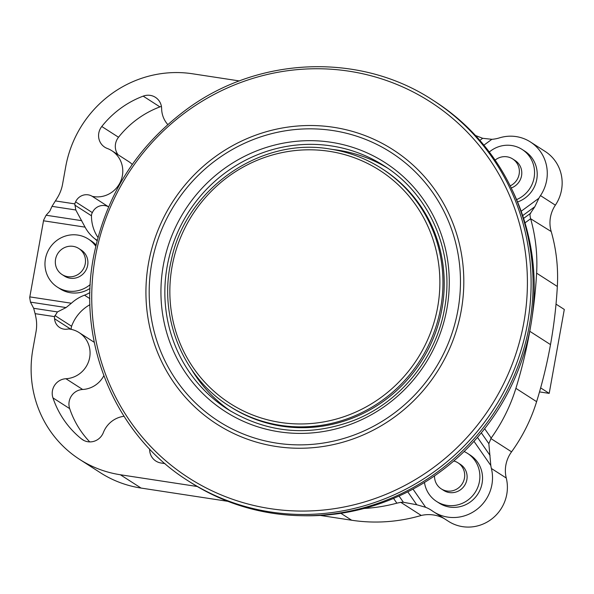<?xml version="1.0" encoding="UTF-8"?>
<svg xmlns="http://www.w3.org/2000/svg" width="594" height="594" viewBox="0 0 594 594"><rect width="100%" height="100%" fill="white"/><g stroke="black" fill="none" stroke-linecap="round" stroke-linejoin="round"><path stroke-width="0.89" d="M90.236 284.548A28.579 27.562 122.7 0 1 67.798 291.038A28.579 27.562 122.7 0 1 57.38 287.11A28.579 27.562 122.7 0 1 47 253.319A28.579 27.562 122.7 0 1 77.859 235.083A28.579 27.562 122.7 0 1 88.276 239.011A28.579 27.562 122.7 0 1 95.745 246.206M90.043 288.38A28.579 27.562 122.7 0 1 70.448 292.738A28.579 27.562 122.7 0 1 60.039 288.81L57.38 287.11M67.686 276.663A15.481 14.924 122.7 0 1 62.043 274.532A15.481 14.924 122.7 0 1 56.423 256.229A15.481 14.924 122.7 0 1 73.136 246.354A15.481 14.924 122.7 0 1 78.779 248.485A15.481 14.924 122.7 0 1 84.4 266.78A15.481 14.924 122.7 0 1 67.686 276.663M78.779 248.485L81.192 250.037A15.481 14.924 122.7 0 1 86.813 268.332A15.481 14.924 122.7 0 1 70.099 278.215A15.481 14.924 122.7 0 1 64.456 276.084L62.043 274.532M489.308 152.012A28.579 27.562 122.7 0 1 511.738 145.537A28.579 27.562 122.7 0 1 522.148 149.465A28.579 27.562 122.7 0 1 534.385 175.757A28.579 27.562 122.7 0 1 516.587 199.614M495.114 160.105A15.481 14.924 122.7 0 1 507.016 156.809A15.481 14.924 122.7 0 1 512.652 158.932A15.481 14.924 122.7 0 1 519.312 172.876A15.481 14.924 122.7 0 1 510.187 185.855M464.114 451.514A28.579 27.562 122.7 0 1 467.471 453.348A28.579 27.562 122.7 0 1 477.851 487.132A28.579 27.562 122.7 0 1 446.992 505.368A28.579 27.562 122.7 0 1 436.575 501.44A28.579 27.562 122.7 0 1 424.465 482.462M467.471 453.348L470.129 455.049A28.579 27.562 122.7 0 1 480.509 488.84A28.579 27.562 122.7 0 1 449.651 507.076A28.579 27.562 122.7 0 1 439.233 503.148L436.575 501.44M453.786 460.981A15.481 14.924 122.7 0 1 457.981 462.815A15.481 14.924 122.7 0 1 463.602 481.118A15.481 14.924 122.7 0 1 446.881 490.993A15.481 14.924 122.7 0 1 441.245 488.862A15.481 14.924 122.7 0 1 434.526 475.883M457.981 462.815L460.395 464.367A15.481 14.924 122.7 0 1 466.015 482.67A15.481 14.924 122.7 0 1 449.302 492.545A15.481 14.924 122.7 0 1 443.659 490.414L441.245 488.862M512.652 158.932L515.072 160.484A15.481 14.924 122.7 0 1 521.643 175.171A15.481 14.924 122.7 0 1 511.226 187.971M522.148 149.465L524.806 151.173A28.579 27.562 122.7 0 1 536.931 178.356A28.579 27.562 122.7 0 1 517.574 201.96M88.276 239.011L90.934 240.719A28.579 27.562 122.7 0 1 96.028 244.98M556.021 304.135L564.3 309.452L549.198 393.376L539.515 391.899M549.198 393.376L540.644 387.882M197.253 486.501L120.352 474.755A111.731 107.729 122.7 0 1 79.641 459.4A111.731 107.729 122.7 0 1 32.908 349.034L36.034 331.667A38.016 36.657 -57.3 0 0 35.907 317.419L35.454 315.184A28.557 27.532 -57.3 0 0 35.105 313.654L33.665 308.293L30.465 302.123L29.7 297.497A5.955 1.448 98.7 0 0 29.819 296.889L43.511 220.79A5.955 1.448 98.7 0 0 43.614 220.166L46.102 215.236L49.799 211.182L52.005 206.348L55.391 200.921A28.557 27.532 -57.3 0 0 56.259 199.577L57.47 197.594A38.016 36.657 -57.3 0 0 62.578 184.147L65.704 166.773A111.731 107.729 122.7 0 1 192.501 73.775L239.419 80.947M475.49 135.499L482.677 138.298L491.877 139.308A34.133 32.915 -57.3 0 0 499.034 138.001A38.9 37.511 122.7 0 1 530.383 141.944L545.262 151.507A38.9 37.511 122.7 0 1 555.368 205.16L540.488 195.604A30.97 29.863 -57.3 0 0 538.892 198.24L534.838 206.705L530.249 213.543L523.611 218.406M530.598 326.581A472.015 455.115 122.7 0 1 529.781 331.289A472.015 455.115 122.7 0 1 515.889 388.342A166.624 160.662 122.7 0 1 491.164 438.068L488.84 443.673L490.807 465.503A30.97 29.863 -57.3 0 0 491.387 468.48A38.9 37.511 122.7 0 1 476.44 509.749A38.9 37.511 122.7 0 1 433.575 511.761L448.455 521.317A38.9 37.511 -57.3 0 0 491.32 519.312A38.9 37.511 -57.3 0 0 506.266 478.036A30.97 29.863 -57.3 0 1 511.568 451.826A166.624 160.662 -57.3 0 0 536.612 401.663A472.015 455.115 -57.3 0 0 550.504 344.602A472.015 455.115 122.7 0 0 557.335 286.471A166.624 160.662 122.7 0 0 551.21 231.541A30.97 29.863 122.7 0 1 555.368 205.16M444.245 518.614A34.133 32.915 -57.3 0 0 421.25 515.458L400.794 502.324L396.874 503.17A166.543 160.58 122.7 0 1 364.077 508.471M320.315 515.444L351.67 520.233A166.543 160.58 -57.3 0 0 421.25 515.458M227.881 501.329L141.075 488.068L120.352 474.755M79.641 459.4L100.364 472.713A111.731 107.729 -57.3 0 0 141.075 488.068M551.21 231.541L530.628 218.748A166.624 160.662 122.7 0 1 536.612 273.158A472.015 455.115 122.7 0 1 531.994 317.901M530.702 213.365C529.803 213.387 529.781 215.177 530.635 218.741L524.992 222.876M530.383 141.944A38.9 37.511 122.7 0 1 540.488 195.604M55.391 200.921L74.844 203.891A5.985 5.769 122.7 0 1 75.609 201.871A11.791 11.368 122.7 0 1 92.248 196.339A25.208 24.309 -57.3 0 0 120.686 181.281A25.208 24.309 -57.3 0 0 111.843 150.735A25.208 24.309 -57.3 0 0 107.343 148.485A14.301 13.788 122.7 0 1 104.774 147.208A14.301 13.788 122.7 0 1 101.782 126.5A93.889 90.533 122.7 0 1 143.184 96.139A14.301 13.788 122.7 0 1 155.428 97.334A14.301 13.788 122.7 0 1 161.635 108.657A25.2 24.295 -57.3 0 0 167.768 124.517M433.575 511.761A38.9 37.511 122.7 0 1 431.979 510.677A34.133 32.915 -57.3 0 0 431.14 510.12A34.133 32.915 -57.3 0 0 425.66 507.306L416.743 504.744L403.385 502.272L400.794 502.324M165.006 463.61L161.085 463.016A14.293 13.781 122.7 0 1 155.843 461.041A14.293 13.781 122.7 0 1 149.643 449.057M123.998 416.29A25.2 24.295 -57.3 0 0 103.356 432.566A14.301 13.788 122.7 0 1 82.685 439.783A14.301 13.788 122.7 0 1 81.504 438.929A93.889 90.533 122.7 0 1 52.955 397.883A14.301 13.788 122.7 0 1 65.919 378.727A25.208 24.309 -57.3 0 0 89.078 360.031A25.208 24.309 -57.3 0 0 79.121 332.595A25.208 24.309 -57.3 0 0 68.384 328.942A11.791 11.368 122.7 0 1 59.675 327.524A11.791 11.368 122.7 0 1 54.581 318.763A5.985 5.769 122.7 0 1 54.559 316.624L35.105 313.654M74.844 203.891L75.787 209.979L85.076 227.138A39.315 37.905 -57.3 0 0 94.661 238.654A33.309 32.121 122.7 0 1 97.06 240.793M89.909 292.56A33.309 32.121 122.7 0 1 84.489 295.188A39.315 37.905 -57.3 0 0 71.384 303.237L66.075 307.566L57.44 311.924L54.559 316.624M97.951 237.422A39.315 37.905 122.7 0 1 91.476 215.8A5.985 5.769 122.7 0 1 92.352 212.622L75.609 201.871M92.352 212.622A11.791 11.368 122.7 0 1 108.598 206.868L92.248 196.339M111.843 150.735L128.579 161.494A25.208 24.309 122.7 0 1 132.269 164.427M118.035 154.715A14.301 13.788 122.7 0 1 118.525 137.251A93.889 90.533 122.7 0 1 159.92 106.89A14.301 13.788 122.7 0 1 161.42 106.415M89.954 304.685A39.315 37.905 -57.3 0 0 71.599 326.255A5.985 5.769 -57.3 0 0 71.295 329.373M103.824 375.735A25.208 24.309 -57.3 0 1 82.655 389.478A14.301 13.788 -57.3 0 0 69.691 408.635A93.889 90.533 -57.3 0 0 89.746 441.899M71.013 329.321L54.581 318.763M231.029 411.36A144.691 139.516 122.7 0 1 191.357 369.156M432.84 100.156L434.815 101.425A226.277 218.176 122.7 0 1 529.454 324.933A226.277 218.176 122.7 0 1 190.214 482.172L188.239 480.902A226.277 218.176 122.7 0 0 527.479 323.663A226.277 218.176 122.7 0 0 432.84 100.156L432.84 100.156C360.751 52.517 259.363 56.088 187.526 108.709C136.887 146.02 105.539 195.537 93.473 257.247C76.871 343.629 115.83 435.654 188.239 480.902M512.132 189.88A224.428 216.394 122.7 0 1 530.605 326.537A224.428 216.394 122.7 0 1 302.806 515.718M229.121 405.954A141.12 136.071 -57.3 0 0 280.539 425.349A141.12 136.071 -57.3 0 0 432.907 335.313A141.12 136.071 -57.3 0 0 381.667 168.488C365.919 158.427 348.76 151.953 330.19 149.072C260.231 136.613 185.335 189.226 171.191 260.721C158.108 316.149 182.269 376.767 229.121 405.954L230.39 406.771A141.12 136.071 -57.3 0 0 281.816 426.165A141.12 136.071 -57.3 0 0 434.177 336.137A141.12 136.071 -57.3 0 0 382.944 169.312L381.667 168.488A141.12 136.071 -57.3 0 0 330.249 149.094M332.506 149.45A144.691 139.516 122.7 0 1 387.377 167.983M522.69 215.615L534.838 206.705M521.168 211.249L538.892 198.24M479.855 140.362L482.677 138.298M483.91 145.151L491.877 139.308M484.645 428.69L491.164 438.068M399.027 496.005L403.385 502.272M407.759 491.825L416.743 504.744M412.993 489.092L425.66 507.306M396.874 503.17L393.555 498.403M481.311 432.84L488.84 443.673M477.465 437.377L490.072 455.501M473.975 441.305L490.807 465.503M75.787 209.979L52.005 206.348M81.712 220.671L46.102 215.236M71.384 303.237L29.819 296.889M85.076 227.138L43.511 220.79M57.44 311.924L33.665 308.293M66.075 307.566L30.465 302.123M91.476 215.8L74.762 205.064M97.193 240.28L94.661 238.654M118.525 137.251L101.782 126.5M159.92 106.89L143.184 96.139M89.85 298.626L84.489 295.188M71.599 326.255L54.886 315.518M83.947 440.503L81.504 438.929M69.691 408.635L52.955 397.883M82.655 389.478L65.919 378.727M557.335 286.471L536.612 273.158M550.504 344.602L529.781 331.289M536.612 401.663L515.889 388.342M511.568 451.826L490.852 438.513M506.266 478.036L491.387 468.48M351.67 520.233L340.874 513.305M227.769 409.333A144.691 139.516 122.7 0 1 227.688 409.288A144.691 139.516 122.7 0 1 167.174 266.357A144.691 139.516 122.7 0 1 384.103 165.808A144.691 139.516 122.7 0 1 384.177 165.86C430.294 194.713 455.138 253.4 444.535 308.628C436.13 357.744 400.705 401.722 354.759 420.069C310.038 437.125 267.708 433.546 227.769 409.333M446.903 308.694A147.899 142.605 122.7 0 1 279.061 431.793A147.899 142.605 122.7 0 1 163.305 265.377A147.899 142.605 122.7 0 1 331.148 142.278A147.899 142.605 122.7 0 1 446.903 308.694M523.826 322.631A223.478 215.474 122.7 0 1 270.211 508.635A223.478 215.474 122.7 0 1 95.315 257.18A223.478 215.474 122.7 0 1 348.923 71.176A223.478 215.474 122.7 0 1 523.826 322.631M461.196 310.766A163.053 157.217 122.7 0 1 276.158 446.48A163.053 157.217 122.7 0 1 148.545 263.008A163.053 157.217 122.7 0 1 333.583 127.294A163.053 157.217 122.7 0 1 461.196 310.766M457.907 310.239A159.667 153.957 122.7 0 1 276.7 443.139A159.667 153.957 122.7 0 1 151.737 263.476A159.667 153.957 122.7 0 1 332.937 130.569A159.667 153.957 122.7 0 1 457.907 310.239M280.472 422.453A138.506 133.553 -57.3 0 0 437.659 307.165A138.506 133.553 -57.3 0 0 329.254 151.314A138.506 133.553 -57.3 0 0 172.067 266.602A138.506 133.553 -57.3 0 0 280.472 422.453M79.121 332.595L94.29 342.337"/></g></svg>
